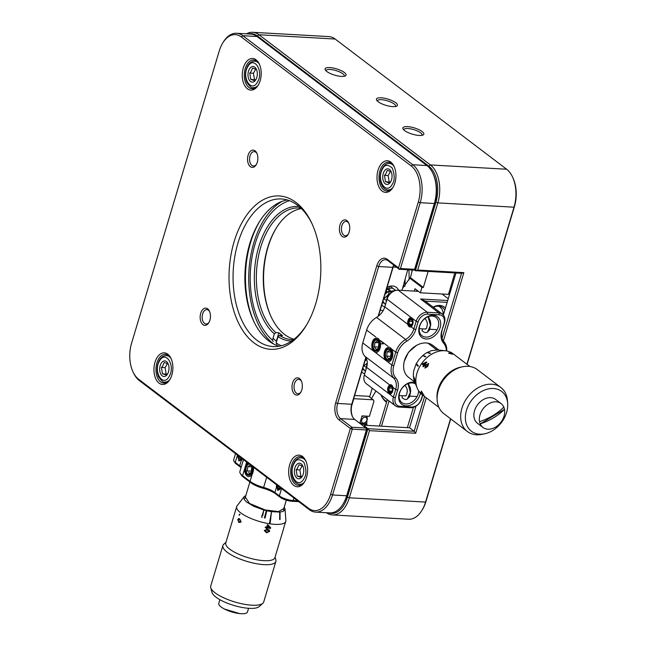 <?xml version="1.0" encoding="UTF-8"?>
<svg xmlns="http://www.w3.org/2000/svg" width="646" height="646" viewBox="0 0 646 646"><rect width="100%" height="100%" fill="white"/><g stroke="black" fill="none" stroke-linecap="round" stroke-linejoin="round"><path stroke-width="0.97" d="M422.5 328.846L422.064 330.736C424.325 332.625 426.102 333.094 427.386 332.141L430.422 325.414L428.08 316.734M425.294 329.008L426.57 328.265L427.394 324.3L427.071 321.837L425.133 318.381M402.434 395.732L401.998 397.613C404.267 399.503 406.043 399.971 407.327 399.018L410.355 392.292L408.014 383.611M405.228 395.885L406.504 395.142L407.327 391.177L407.004 388.714L405.066 385.258M425.94 501.562L425.553 502.079A28.812 17.176 93.2 0 1 421.895 510.437L422.468 509.5A27.374 16.32 -86.8 0 0 425.94 501.562L450.747 418.891M467.098 364.384L514.418 206.663A27.374 16.32 -86.8 0 0 513.005 178.005L512.536 177.012A28.812 17.176 93.2 0 1 514.022 207.18L514.418 206.663M246.473 33.826A28.812 17.176 93.2 0 1 252.659 32.3L328.871 36.588A28.812 17.176 93.2 0 1 335.153 39.026L506.617 169.228A28.812 17.176 93.2 0 1 512.536 177.012M326.432 512.714A28.812 17.176 93.2 0 0 332.415 514.935A28.812 17.176 93.2 0 0 349.341 497.791L369.488 430.648L367.962 428.686L347.419 497.145L349.341 497.791L425.553 502.079L450.553 418.745M466.905 364.239L514.022 207.18L437.818 202.892A28.812 17.176 93.2 0 0 430.406 164.94L258.941 34.739L335.153 39.026M421.895 510.437A28.812 17.176 93.2 0 1 408.627 519.222L332.415 514.935M252.659 32.3A28.812 17.176 93.2 0 1 258.941 34.739L257.391 35.99L428.855 166.192A27.374 16.32 93.2 0 1 435.897 202.246L415.354 270.706L417.671 270.036L437.818 202.892L435.897 202.246M422.129 131.534A10.95 3.278 16.7 0 0 409.176 126.778A10.95 3.278 16.7 0 0 403.096 129.038A10.95 3.278 16.7 0 0 412.406 134.182A10.95 3.278 16.7 0 0 423.009 135.014A10.95 3.278 16.7 0 0 422.129 131.534M395.707 102.706A10.95 3.278 16.7 0 0 382.763 97.958A10.95 3.278 16.7 0 0 376.683 100.211A10.95 3.278 16.7 0 0 385.993 105.355A10.95 3.278 16.7 0 0 396.596 106.186A10.95 3.278 16.7 0 0 395.707 102.706M344.35 72.481A10.95 3.278 16.7 0 0 331.406 67.725A10.95 3.278 16.7 0 0 325.326 69.986A10.95 3.278 16.7 0 0 334.636 75.122A10.95 3.278 16.7 0 0 345.239 75.962A10.95 3.278 16.7 0 0 344.35 72.481M369.488 430.648L415.677 433.248L426.303 397.807M443.35 340.991L463.86 272.636L417.671 270.036M248.508 33.947A27.374 16.32 93.2 0 1 257.391 35.99M421.943 135.337A9.504 2.85 16.7 0 0 422.064 135.087A9.504 2.85 16.7 0 0 420.578 132.785A9.504 2.85 16.7 0 0 410.711 128.877A9.504 2.85 16.7 0 0 403.847 129.628A9.504 2.85 16.7 0 0 403.815 129.903M395.522 106.517A9.504 2.85 16.7 0 0 395.643 106.267A9.504 2.85 16.7 0 0 394.157 103.958A9.504 2.85 16.7 0 0 384.297 100.057A9.504 2.85 16.7 0 0 377.434 100.8A9.504 2.85 16.7 0 0 377.393 101.075M344.165 76.285A9.504 2.85 16.7 0 0 344.286 76.034A9.504 2.85 16.7 0 0 342.8 73.733A9.504 2.85 16.7 0 0 332.94 69.825A9.504 2.85 16.7 0 0 326.077 70.567A9.504 2.85 16.7 0 0 326.036 70.842M463.86 272.636L461.543 273.306L415.354 270.706L413.456 269.261M424.583 396.499L414.151 431.286L415.677 433.248M461.543 273.306L442.025 338.375M363.9 426.417L364.102 425.754L367.962 428.686L414.151 431.286L409.524 427.773L416.008 406.156M347.419 497.145A27.374 16.32 93.2 0 1 328.475 512.835M455.963 272.992L443.342 315.062M364.102 425.754L364.489 425.238L409.524 427.773M259.749 221.247A76.793 45.785 -86.8 0 0 254.08 321.974M393.826 265.102A12.968 7.728 -86.8 0 0 393.212 266.822L378.427 316.104M365.935 357.739L352.135 403.742A12.968 7.728 -86.8 0 0 352.579 416.791M366.799 429.42L366.411 429.937L366.04 428.04L351.909 427.24L340.579 418.64L354.711 419.44L366.04 428.04L366.799 429.42L347.047 495.248A27.374 16.32 93.2 0 1 343.575 503.186L343.002 504.114A28.812 17.176 93.2 0 1 329.735 512.9L315.603 512.108A28.812 17.176 93.2 0 1 309.321 509.67L139.383 380.631A28.812 17.176 93.2 0 1 133.464 372.847L132.995 371.854A27.374 16.32 93.2 0 1 131.582 343.196L219.269 50.929A27.374 16.32 93.2 0 1 222.741 42.991A27.374 16.32 93.2 0 1 241.321 36.959L242.864 35.708L257.003 36.507L426.933 165.546A28.812 17.176 93.2 0 1 432.86 173.33A28.812 17.176 93.2 0 1 434.346 203.498L414.457 269.794M432.86 173.33L433.321 174.315A27.374 16.32 93.2 0 1 434.734 202.981L414.845 269.277M279.048 346.216A73.91 44.065 93.2 0 1 268.809 340.967A73.91 44.065 93.2 0 1 253.612 320.997A73.91 44.065 93.2 0 1 259.175 222.159A73.91 44.065 93.2 0 1 287.276 199.961M393.212 266.822L392.825 267.339A11.523 6.872 93.2 0 1 393.721 265.022M222.741 42.991L223.314 42.055A28.812 17.176 93.2 0 1 236.589 33.269L250.721 34.068A28.812 17.176 93.2 0 1 257.003 36.507M347.047 495.248L346.66 495.765L332.529 494.965L352.28 429.138L366.411 429.937L346.66 495.765A28.812 17.176 93.2 0 1 343.002 504.114M354.711 419.44A11.523 6.872 93.2 0 1 352.345 416.323A11.523 6.872 93.2 0 1 351.747 404.259L352.135 403.742M315.603 512.108A28.812 17.176 93.2 0 0 332.529 494.965L330.607 494.319L350.358 428.492L339.029 419.892L340.579 418.64A11.523 6.872 93.2 0 1 337.616 403.459L378.693 266.54L392.825 267.339L378.12 316.338M365.781 357.48L351.747 404.259L337.616 403.459L335.694 402.813L376.771 265.894A12.968 7.728 93.2 0 1 387.212 259.28L398.816 268.09M306.575 324.93A73.91 44.065 93.2 0 1 273.096 346.555A73.91 44.065 93.2 0 1 237.97 242.928A73.91 44.065 93.2 0 1 281.406 198.96A73.91 44.065 93.2 0 1 312.244 224.202M376.771 265.894L378.693 266.54A11.523 6.872 93.2 0 1 385.46 259.684A11.523 6.872 93.2 0 1 387.971 260.661L399.575 269.471M398.889 269.237L413.763 270.076M400.35 268.906L420.215 202.699L434.346 203.498L434.734 202.981M414.926 269.342L400.052 268.502M426.933 165.546L412.802 164.746A28.812 17.176 93.2 0 1 420.215 202.699L418.293 202.053L398.429 268.26M418.293 202.053A27.374 16.32 93.2 0 0 411.252 165.998L412.802 164.746L242.864 35.708A28.812 17.176 93.2 0 0 236.589 33.269M234.135 241.636A76.793 45.785 93.2 0 1 311.776 223.193A76.793 45.785 93.2 0 1 306.002 325.883A76.793 45.785 93.2 0 1 247.071 336.308A76.793 45.785 93.2 0 1 234.135 241.636M411.252 165.998L241.321 36.959M139.383 380.631L138.624 379.25A27.374 16.32 93.2 0 1 132.995 371.854M138.624 379.25L308.562 508.289L309.321 509.67M330.607 494.319A27.374 16.32 93.2 0 1 308.562 508.289M352.28 429.138L351.909 427.24L350.358 428.492L352.28 429.138M339.029 419.892A12.968 7.728 93.2 0 1 335.694 402.813M243.316 67.895A15.843 9.448 -86.8 0 0 245.981 87.428A15.843 9.448 -86.8 0 0 258.142 85.28A15.843 9.448 -86.8 0 0 259.337 64.091A15.843 9.448 -86.8 0 0 243.316 67.895M378.039 170.197A15.843 9.448 -86.8 0 0 380.712 189.73A15.843 9.448 -86.8 0 0 392.865 187.582A15.843 9.448 -86.8 0 0 394.06 166.385A15.843 9.448 -86.8 0 0 378.039 170.197M155 362.269A15.843 9.448 -86.8 0 0 157.672 381.802A15.843 9.448 -86.8 0 0 169.825 379.646A15.843 9.448 -86.8 0 0 171.02 358.457A15.843 9.448 -86.8 0 0 155 362.269M289.723 464.571A15.843 9.448 -86.8 0 0 292.396 484.104A15.843 9.448 -86.8 0 0 304.549 481.948A15.843 9.448 -86.8 0 0 305.744 460.76A15.843 9.448 -86.8 0 0 289.723 464.571M248.112 155.274A8.64 5.152 -86.8 0 0 249.574 165.925A8.64 5.152 -86.8 0 0 256.204 164.754A8.64 5.152 -86.8 0 0 256.858 153.199A8.64 5.152 -86.8 0 0 248.112 155.274M346.934 220.609A8.64 5.152 -86.8 0 0 340.28 224.122A8.64 5.152 -86.8 0 0 341.193 235.386A8.64 5.152 -86.8 0 0 348.065 234.506A8.64 5.152 -86.8 0 0 348.711 222.943A8.64 5.152 -86.8 0 0 346.934 220.609M200.72 313.253A8.64 5.152 -86.8 0 0 202.174 323.904A8.64 5.152 -86.8 0 0 208.811 322.734A8.64 5.152 -86.8 0 0 209.457 311.178A8.64 5.152 -86.8 0 0 200.72 313.253M292.573 383.005A8.64 5.152 -86.8 0 0 294.035 393.656A8.64 5.152 -86.8 0 0 300.665 392.485A8.64 5.152 -86.8 0 0 301.319 380.93A8.64 5.152 -86.8 0 0 292.573 383.005M259.571 64.608A14.406 8.592 -86.8 0 0 256.842 61.192A14.406 8.592 -86.8 0 0 253.7 59.973A14.406 8.592 -86.8 0 0 245.238 68.541A14.406 8.592 -86.8 0 0 252.077 88.736A14.406 8.592 -86.8 0 0 258.432 84.787M394.294 166.91A14.406 8.592 -86.8 0 0 391.565 163.486A14.406 8.592 -86.8 0 0 388.424 162.275A14.406 8.592 -86.8 0 0 379.961 170.843A14.406 8.592 -86.8 0 0 386.801 191.038A14.406 8.592 -86.8 0 0 393.156 187.09M171.255 358.974A14.406 8.592 -86.8 0 0 168.525 355.558A14.406 8.592 -86.8 0 0 165.384 354.339A14.406 8.592 -86.8 0 0 156.921 362.915A14.406 8.592 -86.8 0 0 163.761 383.11A14.406 8.592 -86.8 0 0 170.116 379.162M305.978 461.276A14.406 8.592 -86.8 0 0 303.249 457.861A14.406 8.592 -86.8 0 0 300.107 456.641A14.406 8.592 -86.8 0 0 291.645 465.217A14.406 8.592 -86.8 0 0 298.484 485.412A14.406 8.592 -86.8 0 0 304.839 481.464M257.084 153.732A7.203 4.296 -86.8 0 0 255.84 152.238A7.203 4.296 -86.8 0 0 254.266 151.632A7.203 4.296 -86.8 0 0 250.034 155.92A7.203 4.296 -86.8 0 0 253.458 166.014A7.203 4.296 -86.8 0 0 256.494 164.245M348.945 223.484A7.203 4.296 -86.8 0 0 347.693 221.99A7.203 4.296 -86.8 0 0 346.127 221.384A7.203 4.296 -86.8 0 0 341.435 228.337A7.203 4.296 -86.8 0 0 345.311 235.766A7.203 4.296 -86.8 0 0 348.347 233.997M209.692 311.711A7.203 4.296 -86.8 0 0 208.44 310.225A7.203 4.296 -86.8 0 0 206.873 309.612A7.203 4.296 -86.8 0 0 202.642 313.899A7.203 4.296 -86.8 0 0 206.058 323.993A7.203 4.296 -86.8 0 0 209.094 322.225M301.545 381.463A7.203 4.296 -86.8 0 0 300.301 379.977A7.203 4.296 -86.8 0 0 298.727 379.363A7.203 4.296 -86.8 0 0 294.495 383.651A7.203 4.296 -86.8 0 0 297.919 393.745A7.203 4.296 -86.8 0 0 300.955 391.977M364.724 373.711A11.523 8.584 -52.8 0 1 362.358 372.58A11.523 8.584 -52.8 0 1 361.671 371.967M372.096 348.299L372.992 348.347M372.225 388.206L369.577 397.024M351.577 406.156L353.814 398.687L373.21 399.785L368.624 396.297L354.606 395.505M373.21 399.785L373.969 401.166L369.431 416.307L362.043 415.887L359.814 423.308M360.88 424.123L366.985 424.462L366.71 425.367M364.917 422.896L366.985 424.462M273.961 344.213A76.793 45.785 93.2 0 1 253.83 242.759A76.793 45.785 93.2 0 1 282.1 201.35M273.024 338.27A73.91 44.065 -86.8 0 0 276.601 341.363M401.917 290.401L404.178 282.859M404.372 282.601L404.008 283.037M387.043 287.389A11.523 8.584 -52.8 0 1 396.361 287.349A11.523 8.584 -52.8 0 1 398.525 290.207M446.313 350.899A15.843 11.806 127.2 0 0 443.673 343.268A15.843 11.806 -52.8 0 1 441.751 331.035L444.044 323.396A8.931 6.654 127.2 0 0 439.337 314.836L427.692 314.174A8.931 6.654 127.2 0 0 418.083 321.934L415.798 329.573A15.843 11.806 -52.8 0 1 406.722 341.193L405.623 339.489L376.537 317.396A14.406 10.732 127.2 0 0 384.79 306.842A11.523 8.584 -52.8 0 1 382.424 305.703A11.523 8.584 -52.8 0 1 381.729 305.09M383.223 310.5L380.163 310.33M407.763 269.737L403.984 283.11M393.059 267.024L396.62 267.226M372.589 345.093L371.813 345.053M448.946 292.444L448.51 294.374L420.336 292.791L421.951 287.389L423.34 287.47L428.153 271.425M409.136 279.888A89.318 53.255 -86.8 0 0 408.894 269.802M412.043 271.796A21.956 13.09 93.2 0 1 411.978 269.98M381.277 395.651A23.224 13.849 -86.8 0 0 386.55 402.256M386.76 401.562A21.956 13.09 93.2 0 1 380.865 394.771M405.107 279.379A86.435 51.535 93.2 0 1 404.889 286.404M402.523 288.382L409.83 278.184L421.951 287.389M420.336 292.791L414.974 288.722L414.264 291.096M409.83 278.184L410.444 277.675L423.34 287.47M412.31 269.996L410.444 277.675M454.8 272.927L449.059 292.533M366.71 424.26L366.993 420.304M366.863 416.88L366.783 416.153M387.325 399.672L379.404 426.077M371.474 398.461L375.94 391.032M389.045 400.98L381.479 426.198M413.44 407.343L407.351 427.652M416.339 291.209L416.5 290.684L417.647 290.748M406.722 341.193A15.843 11.806 127.2 0 0 397.645 352.805L393.794 365.66A15.843 11.806 127.2 0 0 395.707 377.894A15.843 11.806 -52.8 0 1 397.629 390.136L395.336 397.766A8.931 6.654 127.2 0 0 400.044 406.334L411.688 406.988A8.931 6.654 127.2 0 0 421.297 399.228L422.573 394.972M419.327 326.561A12.968 9.658 -52.8 0 1 437.996 317.178A12.968 9.658 -52.8 0 1 431.843 337.697A12.968 9.658 -52.8 0 1 419.327 326.561M420.417 393.115A12.968 9.658 -52.8 0 1 406.762 405.882A12.968 9.658 -52.8 0 1 399.268 393.438A12.968 9.658 -52.8 0 1 414.918 382.448M404.235 361.469L408.377 352.409L416.436 345.432M397.629 390.136L395.707 389.49A14.406 10.732 127.2 0 0 393.963 378.362L395.707 377.894M441.751 331.035L444.432 322.879A10.368 7.728 127.2 0 0 442.389 314.15A10.368 7.728 127.2 0 0 438.965 312.939L427.321 312.276A10.368 7.728 127.2 0 0 416.169 321.288L413.876 328.927A14.406 10.732 127.2 0 1 405.623 339.489A17.289 12.88 127.2 0 0 395.723 352.159L391.872 365.014A17.289 12.88 127.2 0 0 393.963 378.362L364.877 356.277A14.406 10.732 127.2 0 1 366.621 367.396L364.328 375.035A10.368 7.728 127.2 0 0 366.371 383.764L395.457 405.85A10.368 7.728 127.2 0 0 398.889 407.069L410.525 407.723A10.368 7.728 127.2 0 0 421.685 398.711L422.759 395.11M442.139 330.518A14.406 10.732 127.2 0 0 443.883 341.637L443.673 343.268M446.725 350.972A17.289 12.88 127.2 0 0 443.883 341.637M392.889 387.342C392.187 385.129 391.105 384.305 389.643 384.887C387.132 387.543 386.938 390.41 389.053 393.487C391.888 394.173 393.172 392.122 392.889 387.342L395.707 389.49L393.414 397.12A10.368 7.728 127.2 0 0 395.457 405.85M432.117 316.031A11.523 8.584 127.2 0 0 419.722 326.044A11.523 8.584 127.2 0 0 421.983 335.742A11.523 8.584 127.2 0 0 435.792 331.753A11.523 8.584 127.2 0 0 435.929 317.388A11.523 8.584 127.2 0 0 432.117 316.031M415.572 384.055A11.523 8.584 127.2 0 0 412.051 382.908A11.523 8.584 127.2 0 0 399.656 392.921A11.523 8.584 127.2 0 0 401.925 402.62A11.523 8.584 127.2 0 0 412.414 401.836A11.523 8.584 127.2 0 0 418.648 390.895M393.794 365.66L391.872 365.014L362.777 342.929A17.289 12.88 127.2 0 0 364.877 356.277M387.64 361.8A7.348 4.377 -86.8 0 0 391.411 359.612A7.348 4.377 -86.8 0 0 391.96 349.793A7.348 4.377 -86.8 0 0 391.5 348.945L395.723 352.159L397.645 352.805M386.655 348.501C388.23 346.627 389.837 346.773 391.5 348.945M376.537 317.396A17.289 12.88 127.2 0 0 366.637 330.074L375.762 336.994M374.446 339.134C377.369 336.752 379.412 338.31 380.591 343.801M407.812 324.324C408.433 326.537 409.516 327.361 411.058 326.787C413.569 324.13 413.763 321.264 411.647 318.179C408.813 317.501 407.529 319.544 407.812 324.324L384.79 306.842L387.075 299.203L416.169 321.288L418.083 321.934M427.692 314.174L427.321 312.276L398.235 290.191A10.368 7.728 127.2 0 0 387.075 299.203M447.702 300.511L420.594 298.985L438.965 312.939L439.337 314.836M442.05 294.011L448.243 298.71M398.235 290.191L418.406 291.33M425.189 301.125L420.594 298.985M362.777 342.929L366.637 330.074M374.349 338.754A7.348 4.377 -86.8 0 0 373.138 350.786M386.542 348.097A7.348 4.377 -86.8 0 0 385.379 360.088M375.391 352.506A7.348 4.377 -86.8 0 0 379.162 350.318A7.348 4.377 -86.8 0 0 380.51 343.438M425.23 301.125L447.153 302.36M433.167 307.149A13.542 10.086 -52.8 0 1 439.797 305.421A13.542 10.086 -52.8 0 1 445.425 308.102M444.771 310.282A12.104 9.012 127.2 0 0 442.639 307.577A12.104 9.012 127.2 0 0 438.634 306.156A12.104 9.012 127.2 0 0 433.409 307.334M298.751 501.643L292.032 501.264A8.931 2.673 -163.3 0 1 280.122 497.258L275.689 493.891A15.843 4.748 16.7 0 0 263.253 488.311A15.843 4.748 -163.3 0 1 250.826 482.74L243.348 477.063A15.843 4.748 -163.3 0 1 241.208 474.883L240.255 473.3A17.289 5.176 -163.3 0 1 239.884 471.491L243.445 459.645M241.055 467.615A15.843 4.748 16.7 0 0 240.474 467.147L236.032 463.78A8.931 2.673 -163.3 0 1 234.829 462.552L233.876 460.969A10.368 3.109 -163.3 0 1 233.65 459.887L235.524 453.637M244.818 468.027A12.968 3.884 16.7 0 0 245.561 468.374M240.474 467.147L239.714 465.766A14.406 4.312 -163.3 0 1 241.2 467.131M263.253 488.311L263.625 487.439A17.289 5.176 -163.3 0 1 250.067 481.359L242.589 475.682A17.289 5.176 -163.3 0 1 240.255 473.3M266.669 477.289L263.625 487.439A14.406 4.312 -163.3 0 1 274.921 492.51L275.689 493.891M297.612 500.779L293.187 500.529A10.368 3.109 -163.3 0 1 279.363 495.878L274.921 492.51L276.383 487.657L281.39 488.465L277.788 490.475L276.512 484.758M242.508 458.935L238.907 460.953L237.623 455.228L241.168 460.921L239.714 465.766L235.273 462.399A10.368 3.109 -163.3 0 1 233.876 460.969M245.981 466.549A11.523 3.448 -163.3 0 1 245.238 466.178M241.168 460.921L242.476 458.918M243.348 477.063L242.589 475.682L246.667 462.1M244.769 468.407A7.348 4.377 -86.8 0 0 246.966 475.932A7.348 4.377 -86.8 0 0 252.061 474.398A7.348 4.377 -86.8 0 0 253.434 467.761M276.48 484.734L276.383 487.657M247.442 462.681A7.348 4.377 -86.8 0 0 245.94 464.522M366.823 420.304A3.165 2.358 -52.8 0 1 362.261 422.597A3.165 2.358 -52.8 0 1 363.763 417.582A3.165 2.358 -52.8 0 1 366.823 420.304M360.21 421.983A4.32 3.222 127.2 0 0 363.682 423.493A4.32 3.222 127.2 0 0 367.13 419.892A4.32 3.222 127.2 0 0 366.072 416.113M363.456 415.967A4.32 3.222 127.2 0 0 361.679 417.106M294.188 463.384C287.632 474.075 297.935 490.193 303.943 478.646C306.519 475.004 306.519 469.585 303.935 462.391C299.461 458.547 296.215 458.878 294.188 463.384M294.915 467.865A7.809 4.651 93.2 0 1 302.812 465.992A7.809 4.651 93.2 0 1 302.223 476.425A7.809 4.651 93.2 0 1 296.231 477.483A7.809 4.651 93.2 0 1 294.915 467.865M302.804 466.089L298.961 464.765L297.257 468.649L296.151 469.739L297.176 476.045L301.02 477.37L302.441 475.924M302.231 465.718L299.841 469.949L296.151 469.739M297.176 476.045L301.852 476.587M299.841 469.949L300.875 476.255M382.505 169.01C375.948 179.701 386.251 195.827 392.259 184.272C394.835 180.63 394.835 175.211 392.251 168.017C387.778 164.173 384.531 164.504 382.505 169.01M383.231 173.491A7.809 4.651 93.2 0 1 391.129 171.618A7.809 4.651 93.2 0 1 390.539 182.059A7.809 4.651 93.2 0 1 384.548 183.117A7.809 4.651 93.2 0 1 383.231 173.491M391.121 171.715L387.277 170.391L385.573 174.283L384.459 175.365L385.492 181.671L389.336 182.996L390.757 181.558M390.547 171.343L388.157 175.575L384.459 175.365M385.492 181.671L390.168 182.212M388.157 175.575L389.191 181.881M160.192 365.563A7.809 4.651 93.2 0 1 168.089 363.69A7.809 4.651 93.2 0 1 167.5 374.123A7.809 4.651 93.2 0 1 161.508 375.189A7.809 4.651 93.2 0 1 160.192 365.563M169.22 376.343C175.777 365.652 165.473 349.526 159.465 361.082C152.908 371.773 163.212 387.891 169.22 376.343M168.081 363.787L164.237 362.463L162.534 366.355L161.419 367.437L162.453 373.743L166.297 375.068L167.718 373.622M170.665 357.957A13.251 7.905 -86.8 0 0 166.474 355.558C163.616 355.518 161.258 357.077 159.392 360.234C156.679 365.644 156.397 371.151 158.536 376.731C161.605 381.132 163.753 382.9 164.98 382.02A13.251 7.905 -86.8 0 0 169.422 380.114M167.508 363.415L165.118 367.647L161.419 367.437M162.453 373.743L167.128 374.284M165.118 367.647L166.151 373.953M248.508 71.189A7.809 4.651 93.2 0 1 256.405 69.316A7.809 4.651 93.2 0 1 255.816 79.757A7.809 4.651 93.2 0 1 249.824 80.815A7.809 4.651 93.2 0 1 248.508 71.189M257.536 81.969C264.093 71.278 253.789 55.16 247.781 66.716C241.224 77.399 251.528 93.525 257.536 81.969M256.397 69.413L252.554 68.088L250.85 71.981L249.736 73.071L250.769 79.369L254.613 80.693L256.034 79.256M258.981 63.583A13.251 7.905 -86.8 0 0 254.79 61.184C251.932 61.144 249.566 62.702 247.709 65.86C244.995 71.278 244.713 76.777 246.853 82.357C249.921 86.766 252.069 88.526 253.297 87.654A13.251 7.905 -86.8 0 0 257.738 85.74M255.824 69.049L253.434 73.273L249.736 73.071M250.769 79.369L255.445 79.918M253.434 73.273L254.467 79.579M271.296 317.162A67.418 40.197 93.2 0 1 276.318 227.981M294.019 339.247A65.981 39.341 93.2 0 1 284.628 334.499A65.981 39.341 93.2 0 1 271.07 316.669A65.981 39.341 93.2 0 1 276.036 228.442A65.981 39.341 93.2 0 1 301.391 208.577M293.405 339.723A65.981 39.341 93.2 0 1 292.081 339.683A65.981 39.341 93.2 0 1 279.565 335.419L278.014 336.671L276.125 342.969A74.306 44.299 -86.8 0 0 281.252 345.747M289.456 200.688A74.306 44.299 -86.8 0 0 264.585 222.216A74.306 44.299 -86.8 0 0 258.989 321.571A74.306 44.299 -86.8 0 0 272.45 340.176L274.34 333.885L275.89 332.625L278.894 332.795A65.981 39.341 93.2 0 0 282.568 335.589L279.565 335.419M275.89 332.625A65.981 39.341 93.2 0 1 258.238 257.447A65.981 39.341 93.2 0 1 299.502 207.931A65.981 39.341 93.2 0 1 300.842 208.052M291.491 341.088A67.418 40.197 93.2 0 1 278.014 336.671M274.34 333.885A67.418 40.197 93.2 0 1 256.365 256.519A67.418 40.197 93.2 0 1 299.098 206.478M276.125 342.969L276.884 344.35M278.894 332.795L276.375 341.185M273.21 341.564L272.45 340.176M388.48 387.883A3.456 2.059 93.2 0 1 392.025 387.156A3.456 2.059 93.2 0 1 391.775 391.573A3.456 2.059 93.2 0 1 389.094 392.179A3.456 2.059 93.2 0 1 388.48 387.883M390.555 384.669L387.673 388.262L389.053 393.487C392.138 396.127 394.811 387.22 391.581 385.064M392.187 387.527L390.596 386.324L389.086 388.084L389.175 391.064L390.765 392.267L391.807 391.428M389.175 391.064L391.952 391.218M389.086 388.084L392.332 388.27M408.547 320.997A3.456 2.059 93.2 0 1 412.091 320.279A3.456 2.059 93.2 0 1 411.841 324.688A3.456 2.059 93.2 0 1 409.16 325.301A3.456 2.059 93.2 0 1 408.547 320.997M411.647 318.179C408.563 315.547 405.89 324.445 409.12 326.61C412.205 329.242 414.877 320.343 411.647 318.179M412.245 320.65L410.654 319.439L409.152 321.207L409.233 324.179L410.824 325.39L411.865 324.55M409.233 324.179L412.019 324.34M409.152 321.207L412.39 321.393M241.887 458.466A3.456 2.059 93.2 0 1 241.628 459.031A3.456 2.059 93.2 0 1 239.036 459.742A3.456 2.059 93.2 0 1 238.237 455.696M240.126 459.144L240.611 459.734L241.774 458.741M241.806 458.684L239.642 458.563M280.776 487.996A3.456 2.059 93.2 0 1 280.509 488.562A3.456 2.059 93.2 0 1 277.925 489.272A3.456 2.059 93.2 0 1 277.126 485.227M278.103 485.97L277.909 488.053L279.5 489.264L280.663 488.263M442.365 314.134L434.871 308.441M443.108 314.796L443.003 311.808L442.001 309.176L440.257 307.221A10.95 8.156 127.2 0 0 438.02 306.147M222.894 545.547L210.725 586.092A27.657 8.285 16.7 0 0 210.733 587.666A27.657 8.285 16.7 0 0 251.916 605.205A27.657 8.285 16.7 0 0 262.841 603.299A27.657 8.285 16.7 0 0 263.713 601.991L275.874 561.439A27.657 8.285 -163.3 0 1 264.085 564.652A27.657 8.285 -163.3 0 1 235.766 557.199A27.657 8.285 -163.3 0 1 222.894 545.547A27.657 8.285 -163.3 0 1 224.057 544.005M275.753 559.509A27.657 8.285 -163.3 0 1 275.874 561.439M210.733 587.666L212.017 592.487A25 7.486 16.7 0 0 233.804 605.423A25 7.486 16.7 0 0 259.111 606.618L262.841 603.299M275.091 557.03L275.85 559.872A27.641 8.277 -163.3 0 1 258.222 564.006A27.641 8.277 -163.3 0 1 227.23 552.249A27.641 8.277 -163.3 0 1 223.782 544.247L225.971 542.293M283.917 527.62L274.889 557.7A25.646 7.679 -163.3 0 1 256.381 559.711A25.646 7.679 -163.3 0 1 229.774 549.181A25.646 7.679 -163.3 0 1 225.769 542.963L236.67 506.634A25.646 7.679 -163.3 0 1 237.082 505.842L244.196 496.637M285.015 508.887L285.887 520.482A25.646 7.679 -163.3 0 1 285.79 521.37A25.646 7.679 -163.3 0 1 266.741 523.276A25.646 7.679 -163.3 0 1 240.078 512.375A25.646 7.679 -163.3 0 1 236.67 506.634M239.949 514.418L239.206 515.322L239.561 514.103A25.646 7.679 16.7 0 0 239.949 514.418M237.776 519.521L238.762 518.544L239.779 518.98L241.136 522.025L238.818 522.509L237.776 519.521L238.786 518.544M270.666 527.75L270.456 528.436A25.646 7.679 -163.3 0 1 267.056 527.943L266.822 528.711A25.646 7.679 -163.3 0 1 266.241 528.606L266.467 527.839A25.646 7.679 -163.3 0 1 265.223 527.596L265.417 526.958A25.646 7.679 16.7 0 0 266.661 527.193L267.396 524.754A25.646 7.679 16.7 0 0 267.945 524.851L270.666 527.75M267.412 529.276L269.342 530.043L269.6 531.456L266.499 532.764L264.279 530.479L267.412 529.276M283.78 527.588L285.79 521.37M238.657 519.279L239.593 519.707L238.657 519.279L238.067 519.836L238.996 521.774L240.732 521.734L239.593 519.707M284.159 506.924L284.999 508.798L284.547 510.348L282.827 511.454L280.041 512.052L280.065 519.505L279.629 519.545L279.702 512.084L271.514 511.664L270.133 523.107L269.503 523.018L271.514 511.664L266.782 510.752L265.094 518.044L264.432 517.882L266.281 510.631L263.899 510.009L262.639 515.718M284.999 508.798L284.934 509.621M262.203 517.309L261.541 517.123L263.899 510.009L253.999 506.416L246.707 502.112L244.624 500.012L243.784 498.131L244.236 496.588L245.965 495.474M243.849 497.315L244.236 496.588M269.325 530.035L269.6 531.456M264.933 531.278L264.852 530.641L267.226 529.97L269.051 531.335M283.788 508.612L278.466 511.6L265.118 509.936L249.493 503.452L245.375 497.081M266.782 510.752L266.281 510.631M270.117 523.107L270.827 518.245M239.609 514.111L239.101 515.193M266.241 528.59A25.582 7.663 16.7 0 0 266.806 528.686L267.04 527.919A25.582 7.663 16.7 0 0 270.432 528.42L270.642 527.734M268.534 525.618L267.945 524.851M265.231 527.58A25.582 7.663 16.7 0 0 266.459 527.814L266.451 527.83M267.743 525.586L269.697 527.661A25.582 7.663 -163.3 0 1 267.234 527.281L267.743 525.586M266.661 532.054L269.067 531.359L267.242 529.995L264.86 530.665L266.661 532.054M219.882 599.69L218.784 603.348A14.979 4.49 16.7 0 0 218.728 603.832A14.979 4.49 16.7 0 0 219.042 604.809A14.979 4.49 16.7 0 0 224.461 609.033A14.979 4.49 16.7 0 0 239.618 613.579A14.979 4.49 16.7 0 0 241.095 613.7A14.979 4.49 16.7 0 0 247.483 611.964L248.581 608.298M251.892 466.808L251.254 471.152L251.714 471.798M251.787 466.557L250.293 465.072L247.838 466.654L247.16 471.184M251.254 471.152L247.523 470.942M247.838 466.654L251.787 466.872M251.472 465.742A5.184 3.093 93.2 0 1 251.649 466.129A5.184 3.093 93.2 0 1 251.278 472.751A5.184 3.093 93.2 0 1 247.256 473.663A5.184 3.093 93.2 0 1 246.336 467.211A5.184 3.093 93.2 0 1 249.332 464.127M248.71 472.299L249.219 473.615L251.682 472.032M248.435 463.44A6.048 3.61 -86.8 0 0 246.643 465.112A6.048 3.61 -86.8 0 0 246.191 473.195A6.048 3.61 -86.8 0 0 252.303 471.742A6.048 3.61 -86.8 0 0 252.376 466.428M248.056 463.158A7.203 4.296 -86.8 0 0 247.103 464.361L246.643 465.112M391.242 352.022L390.596 356.366L391.064 357.012M391.032 357.246L388.569 358.829L386.647 356.14L390.596 356.366M391.137 351.771L389.643 350.285L387.18 351.868L386.647 356.14M387.18 351.868L391.137 352.086M389.861 349.777A5.184 3.093 93.2 0 1 391 351.343A5.184 3.093 93.2 0 1 390.628 357.965A5.184 3.093 93.2 0 1 386.478 358.724A5.184 3.093 93.2 0 1 385.848 351.949A5.184 3.093 93.2 0 1 389.861 349.777M386.784 360.048A6.048 3.61 -86.8 0 0 391.436 357.593A6.048 3.61 -86.8 0 0 390.798 349.704A6.048 3.61 -86.8 0 0 385.993 350.326A6.048 3.61 -86.8 0 0 385.541 358.417A6.048 3.61 -86.8 0 0 386.784 360.048M385.541 358.417L385.904 359.208A7.203 4.296 -86.8 0 0 386.486 360.202M381.374 343.785L383.272 343.898L381.398 341.282M378.992 342.719L378.354 347.064L378.814 347.709M378.782 347.944L376.319 349.526L374.397 346.837L378.354 347.064M378.887 342.469L377.393 340.983L374.938 342.566L374.397 346.837M374.938 342.566L378.887 342.792M380.801 341.177L381.35 341.209M377.611 340.482A5.184 3.093 93.2 0 1 378.75 342.041A5.184 3.093 93.2 0 1 378.378 348.662A5.184 3.093 93.2 0 1 374.236 349.429A5.184 3.093 93.2 0 1 373.598 342.646A5.184 3.093 93.2 0 1 377.611 340.482M379.404 347.661A6.048 3.61 -86.8 0 0 378.386 340.2A6.048 3.61 -86.8 0 0 373.743 341.023A6.048 3.61 -86.8 0 0 373.291 349.115A6.048 3.61 -86.8 0 0 379.404 347.661M500.828 387.463L477.249 369.56A27.657 20.599 127.2 0 0 468.108 366.314A27.657 20.599 127.2 0 0 440.701 384.548A27.657 20.599 127.2 0 0 443.794 413.618L467.373 431.52A27.657 20.599 -52.8 0 1 464.272 402.45A27.657 20.599 -52.8 0 1 491.679 384.217A27.657 20.599 -52.8 0 1 500.828 387.463A27.657 20.599 -52.8 0 1 507.465 400.681L507.667 403.387A25 18.621 -52.8 0 1 506.585 412.479A25 18.621 -52.8 0 1 484.548 433.829A25 18.621 -52.8 0 1 465.386 416.84A25 18.621 -52.8 0 1 486.155 389.498A25 18.621 -52.8 0 1 507.667 403.387M484.548 433.829L481.884 434.362A27.657 20.599 -52.8 0 1 467.373 431.52M461.833 366.92L460.735 367.138A25.646 19.097 127.2 0 0 437.027 398.364L437.108 399.478M469.876 366.5L453.064 353.733A25.646 19.097 127.2 0 0 445.546 350.794A25.646 19.097 127.2 0 0 416.936 373.226A25.646 19.097 127.2 0 0 417.211 388.117A25.646 19.097 127.2 0 0 422.048 394.577L438.868 407.343M419.827 391.912L420.166 392.397A25.646 19.097 -52.8 0 1 419.827 391.912M423.518 395.021L421.353 392.461L421.386 391.08L423.518 395.021M426.408 361.913L426.804 362.22A25.646 19.097 127.2 0 0 424.414 365.16L424.866 365.499A25.646 19.097 127.2 0 0 424.495 366.016L424.051 365.676A25.646 19.097 127.2 0 0 423.308 366.783L422.936 366.5A25.646 19.097 -52.8 0 1 423.679 365.394L422.258 364.312A25.646 19.097 -52.8 0 1 422.605 363.827L426.408 361.913M424.955 368.123L425.601 365.055L428.605 363.496L427.7 366.476L424.955 368.123M449.681 352.764L452.943 354.274L448.469 353.128L449.681 352.764L452.943 354.274M438.214 349.979L431.536 350.616L427.046 352.53L430.519 353.209L429.953 353.532L427.046 352.53L424.842 353.903L422.807 355.502L425.746 356.487L425.238 356.923L422.807 355.502L419.076 359.378L416.331 363.585L418.245 365.749L417.93 366.355L416.081 364.037L413.61 371.192L413.303 375.851L414.877 379.315L413.343 376.295L415.152 381.867L413.577 378.233L414.126 380.397L417.211 388.117M452.466 354.113L448.857 353.007M413.303 375.851L414.918 379.856M416.331 363.585L416.081 364.037M425.738 356.495L424.519 355.97M430.486 353.225L428.613 352.748M428.734 363.617L425.641 365.079L424.995 368.147M428.193 363.981L427.289 366.242L425.375 367.647M420.053 392.138A25.582 19.057 127.2 0 0 420.207 392.356L421.039 393.067M426.796 362.22L422.637 363.851A25.582 19.057 127.2 0 0 422.29 364.336L423.711 365.418A25.582 19.057 127.2 0 0 422.977 366.524L423.316 366.783M424.083 365.701L424.503 366.016M425.746 362.745L423.073 364.142L424.059 364.893L425.746 362.745M421.434 391.048L421.394 392.429L423.946 395.199M421.337 391.436L423.308 394.617M427.256 366.217L428.161 363.956L426.037 365.337L425.343 367.622L427.256 366.217M422.928 393.632L421.547 391.533L421.749 392.752L423.267 394.658L422.928 393.632M451.352 353.968L452.491 354.065L450.125 353.055L449.01 353.184L451.352 353.968M428.056 343.212L436.849 349.89M433.684 346.046L432.731 345.311A20.05 14.939 127.2 0 0 427.943 343.188A20.05 14.939 127.2 0 0 406.786 355.155A20.05 14.939 127.2 0 0 408.482 377.248L414.748 382.004M434.782 346.878L433.886 346.216M436.761 349.882L428.032 343.26M480.228 423.905A14.979 11.16 -52.8 0 1 479.542 421.677A14.979 11.16 -52.8 0 1 496.12 401.812A14.979 11.16 -52.8 0 1 501.078 403.572A14.979 11.16 -52.8 0 1 503.799 407.101A14.979 11.16 -52.8 0 1 504.486 409.33A14.979 11.16 -52.8 0 1 497.888 425.423A14.979 11.16 -52.8 0 1 482.95 427.434A14.979 11.16 -52.8 0 1 480.228 423.905L504.486 409.33A43.193 25.396 163 0 1 480.228 423.905M501.078 403.572L495.611 399.422A14.979 11.16 127.2 0 0 490.653 397.661A14.979 11.16 127.2 0 0 475.811 407.537A14.979 11.16 127.2 0 0 477.491 423.283L482.95 427.434M479.542 421.677A43.193 25.396 -17 0 0 503.799 407.101M506.617 169.228L430.406 164.94L428.855 166.192M387.212 259.28L387.971 260.661M411.058 326.787L413.876 328.927L415.798 329.573M444.044 323.396L444.432 322.879M421.297 399.228L421.685 398.711M411.688 406.988L410.525 407.723M400.044 406.334L398.889 407.069M395.336 397.766L393.414 397.12L364.328 375.035M389.643 384.887L366.621 367.396M380.486 340.587L387.996 346.288M250.826 482.74L250.067 481.359L253.539 469.779M280.122 497.258L279.363 495.878L281.551 488.586M292.032 501.264L293.187 500.529L293.946 498.001M236.032 463.78L235.273 462.399L237.462 455.107M304.145 482.417A13.251 7.905 93.2 0 1 299.704 484.322L301.916 484.452M299.704 484.322C296.926 484.056 294.778 482.304 293.276 479.057C289.271 470.886 293.978 457.013 301.197 457.861A13.251 7.905 93.2 0 1 305.388 460.259M392.461 188.043A13.251 7.905 93.2 0 1 388.02 189.956L390.232 190.077M388.02 189.956C385.242 189.69 383.094 187.929 381.592 184.691C377.587 176.511 382.295 162.639 389.514 163.486A13.251 7.905 93.2 0 1 393.705 165.885M436.704 349.882L427.935 343.204M365.232 360.088L366.112 358.046M367.267 362.551L365.596 370.796M366.524 358.942L365.176 360.29M362.85 368.026L365.378 371.547M362.454 369.359L363.714 370.037M363.432 366.088L367.275 363.165M364.901 361.187L366.411 358.683M367.275 363.133L366.46 367.921M366.686 359.386L364.893 361.219M363.706 365.16L365.273 366.912M366.137 366.888L366.807 366.702M408.522 383.425L408.773 384.322M427.386 332.141L429.55 329.961L430.801 324.47L430.325 320.836L428.258 316.661M385.299 293.211L386.397 289.57L386.962 289.432L389.869 289.989L391.234 292.46M392.421 291.976L387.681 295.238L385.662 303.919M395.933 290.409L386.873 291.83L385.234 293.405M382.916 301.149L385.436 304.67M395.538 290.224L392.485 288.132L386.688 288.568M382.513 302.481L383.781 303.16M393.115 288.374L389.901 286.251M383.498 299.211L388.69 294.205L389.255 286.436M384.968 294.301L385.977 292.808L387.374 287.212M390.45 293.599L387.398 296.175L386.526 301.044M392.453 291.952L387.858 291.839L384.959 294.342M383.772 298.282L385.331 300.035M386.203 300.01L386.889 299.817M428.589 316.548L428.839 317.444M407.327 399.018L409.483 396.838L410.735 391.347L410.267 387.713L408.191 383.538M424.608 300.648L442.389 314.15M301.197 457.861L303.402 457.982M389.514 163.486L391.718 163.616M258.989 321.571L259.458 322.564M264.585 222.216L265.159 221.279M399.163 395.546L405.801 395.917M409.839 396.143L416.549 396.523M419.222 328.669L425.859 329.04M429.905 329.266L436.615 329.646M283.408 509.856L286.315 500.165M245.004 498.324L249.889 482.029M224.461 609.033L239.618 613.579M385.993 350.326L386.453 349.575M373.291 349.115L373.663 349.906M373.743 341.023L374.204 340.272M438.117 349.97L445.546 350.794M438.997 350.067L434.354 346.539"/></g></svg>
